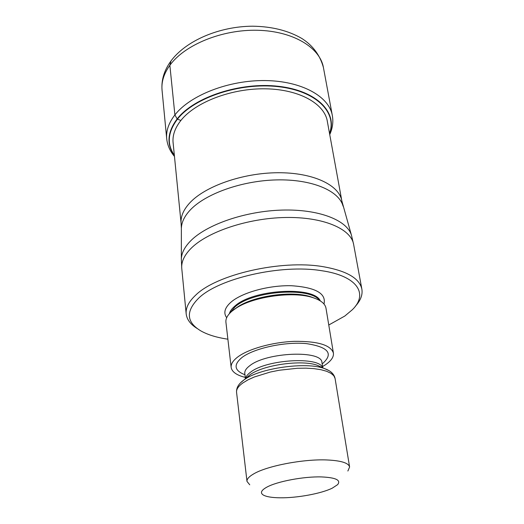 <?xml version="1.0" encoding="UTF-8"?>
<svg xmlns="http://www.w3.org/2000/svg" width="524" height="524" viewBox="0 0 524 524"><rect width="100%" height="100%" fill="white"/><g stroke="black" fill="none" stroke-linecap="round" stroke-linejoin="round"><path stroke-width="0.79" d="M329.531 133.43C337.312 112.431 316.306 90.835 278.113 86.65C240.038 82.261 194.214 97.53 177.446 119.171L180.898 120.468M174.348 155.242C166.704 144.166 167.739 132.146 177.446 119.171L177.158 118.915C194.044 97.097 240.359 81.751 278.637 86.316C317.046 90.685 337.836 112.614 329.583 133.751M197.227 328.528C190.533 324.441 186.852 319.548 186.177 313.856C185.607 307.863 188.751 301.641 195.629 295.202C216.373 274.504 281.002 259.557 322.614 266.598C346.423 270.692 359.51 278.211 361.874 289.163C362.798 294.822 360.604 300.54 355.305 306.317M227.888 339.185C216.884 337.58 207.923 334.849 201 330.985C186.354 322.299 185.548 311.387 198.583 298.248C218.783 278.349 281.152 263.978 321.402 270.672C357.394 275.775 368.7 293.879 352.351 309.717L344.812 316.038L328.764 325.011M333.402 353.045L325.987 308.184C325.162 303.678 320.727 300.141 312.69 297.58C293.014 290.977 252.869 296.623 235.774 308.387L232.021 311.145C227.567 314.957 225.536 318.658 225.923 322.247L231.156 367.409C230.809 364.134 232.931 360.715 237.516 357.158C248.088 349.023 272.192 342.192 294.128 341.347C317.649 341.091 330.742 344.989 333.402 353.045C333.899 357.008 331.109 361.01 325.031 365.045L322.581 366.545M245.278 377.411C236.625 375.23 231.916 371.896 231.156 367.409M249.758 484.805L246.994 481.412C246.752 479.093 249.005 476.578 253.754 473.853C267.07 465.921 303.186 458.965 326.701 459.948C340.973 460.583 348.604 462.928 349.6 466.989L347.877 471.017M266.781 487.176C277 481.458 303.782 476.388 321.389 476.919C335.825 477.554 341.235 480.135 337.613 484.654L332.301 488.139C321.31 493.588 297.154 498.036 280.196 497.8C272.146 497.708 266.539 496.804 263.389 495.082C259.969 492.973 261.103 490.34 266.781 487.176M171.014 60.941L169.861 65.297L174.898 114.926L177.158 118.915C167.294 132.14 166.37 144.355 174.381 155.562M169.861 65.297C163.874 73.635 161.274 81.921 162.054 90.174C161.215 80.172 164.104 70.557 170.719 61.334C185.725 40.636 219.497 26.331 252.666 26.2C271.897 26.482 288.311 30.589 301.909 38.521C310.87 44.291 319.43 53.081 323.413 67.491C319.974 47.52 292.988 31.06 257.487 30.268C222.032 29.37 184.625 44.795 169.861 65.297M162.054 90.174L166.704 138.716C165.964 130.869 168.695 122.937 174.898 114.926C190.199 95.211 228.772 80.067 265.164 80.565C301.608 80.965 329.072 96.436 332.321 115.444L323.413 67.491M174.354 155.294L173.523 154.331M173.195 143.609C172.173 135.991 174.741 128.275 180.885 120.461C195.413 102.082 231.818 88.124 265.806 88.818C299.839 89.414 325.109 104.099 327.428 121.935M343.089 206.201L342.978 205.814C338.648 190.52 311.603 179.07 276.646 179.902C241.728 180.669 205.035 193.893 189.957 210.307L189.891 210.379C184.284 216.504 181.448 222.556 181.369 228.523L181.114 223.519C180.472 216.89 183.256 210.124 189.465 203.22L189.531 203.148C204.799 186.308 242.507 172.933 277.72 172.73C312.979 172.448 339.205 184.985 341.844 200.928L327.114 120.199M341.844 200.928L351.493 235.387C347.216 220.218 318.906 208.978 281.997 210.085C245.134 211.12 206.299 224.658 190.402 241.125C184.435 247.295 181.415 253.354 181.343 259.301L181.369 228.929M361.874 289.163L353.621 244.387C351.054 228.798 323.223 216.759 285.436 217.493C247.708 218.141 207.196 231.85 190.841 248.586C184.179 255.424 181.153 262.072 181.776 268.537L181.343 259.301M323.996 304.038C326.439 293.499 315.638 287.401 291.599 285.737C269.022 285.082 242.049 292.51 230.946 302.184C224.672 307.798 223.25 312.972 226.689 317.708M320.321 300.914C314.027 285.79 252.647 289.287 234.804 306.173C231.844 308.688 230.029 311.197 229.361 313.699M229.997 313.018L234.909 306.998C251.998 290.879 310.385 286.556 319.529 300.435M314.714 298.248L310.653 296.754C291.901 290.473 253.806 295.824 237.51 307.031L234.018 309.592M322.162 363.931C333.945 353.792 328.666 347.012 306.324 343.6C284.722 341.53 253.812 348.303 241.898 357.551C233.265 364.835 234.287 370.579 244.957 374.778M321.906 362.136L321.952 362.608C322.326 349.947 266.513 352.049 249.797 365.686C246.188 368.379 244.525 370.966 244.8 373.448L244.715 372.983M245.559 378.872C245.776 376.691 247.459 374.45 250.603 372.151C266.487 359.385 319.411 356.313 322.568 367.697M321.291 367.108L317.642 365.425C302.42 359.32 262.668 364.907 249.719 374.974L246.68 377.594M240.634 382.736L243.889 379.992C259.118 368.136 306.723 361.442 324.631 368.641L328.515 370.383M321.225 367.075L324.631 368.641C330.611 370.723 334.096 374.005 335.078 378.472L333.821 375.754L331.004 373.33L326.675 371.287L320.957 369.702L314.02 368.647L306.082 368.156L297.422 368.267L279.174 370.252L270.233 372.06L254.33 376.972L247.911 379.893L242.802 382.985C238.322 386.24 236.239 389.358 236.56 392.319C236.265 387.78 238.675 383.699 243.784 380.07L249.719 374.974L245.926 378.649M166.704 138.716C167.411 145.266 169.999 151.167 174.466 156.427M329.74 134.602C332.616 128.164 333.474 121.778 332.321 115.444M181.114 223.519L173.025 141.853M186.177 313.856L181.776 268.537M351.493 235.387L353.621 244.387M234.149 309.474L235.774 308.387M314.806 298.28L312.69 297.58M321.952 362.608L322.777 367.789M244.8 373.448L245.468 378.931M335.078 378.472L349.6 466.989M236.56 392.319L246.994 481.412"/></g></svg>
